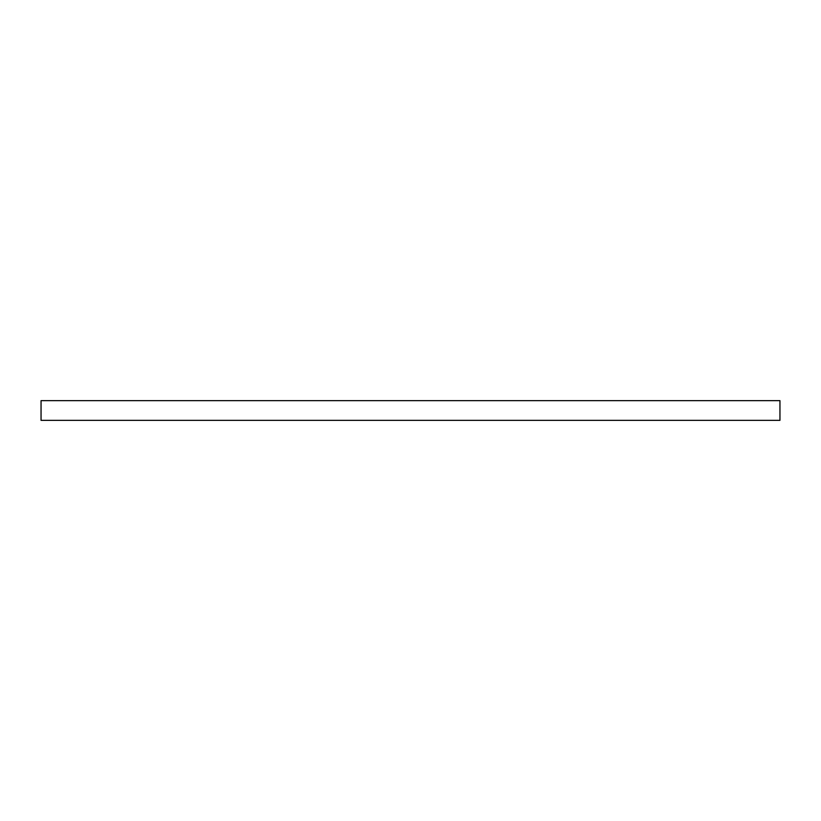 <?xml version="1.0" encoding="UTF-8"?>
<svg xmlns="http://www.w3.org/2000/svg" width="821" height="821" viewBox="0 0 821 821"><rect width="100%" height="100%" fill="white"/><g stroke="black" fill="none" stroke-linecap="round" stroke-linejoin="round"><path stroke-width="1.23" d="M779.95 400.648L41.05 400.648L41.05 420.352L779.95 420.352L779.95 400.648"/></g></svg>
